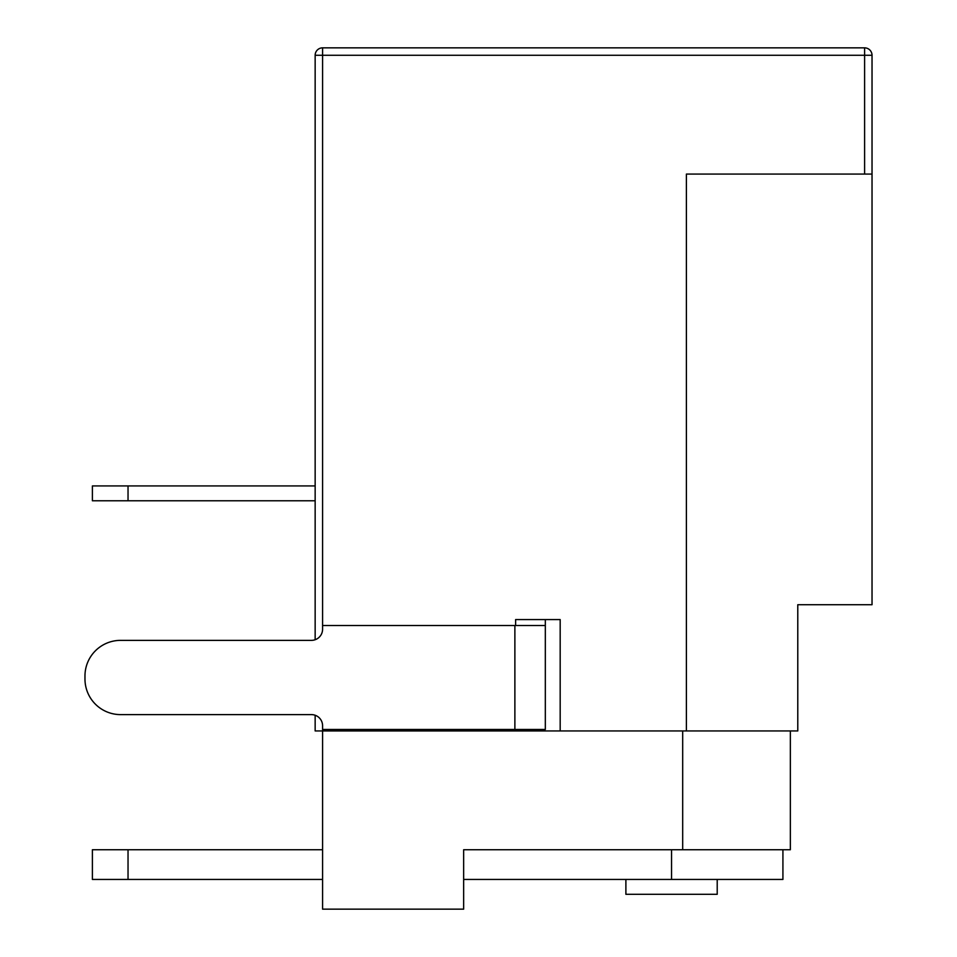 <?xml version="1.0" encoding="UTF-8"?>
<svg xmlns="http://www.w3.org/2000/svg" width="957" height="957" viewBox="0 0 957 957"><rect width="100%" height="100%" fill="white"/><g stroke="black" fill="none" stroke-linecap="round" stroke-linejoin="round"><path stroke-width="1.44" d="M315.152 715.25L315.152 730.945L515.62 730.945L515.62 729.461M686.396 730.945L797.779 730.945L797.779 604.728L872.03 604.728L872.03 174.078L686.396 174.078L686.396 730.945L560.18 730.945L560.18 619.574L560.18 730.945M864.602 47.85L864.602 55.279L872.03 55.279A7.429 7.429 0 0 0 864.602 47.85L322.581 47.85A7.429 7.429 0 0 0 315.152 55.279L315.152 639.731M515.62 619.574L515.62 625.519L515.62 619.574L560.18 619.574M872.03 55.279L872.03 174.078M625.89 879.447L625.89 894.305L717.212 894.305L717.212 879.447M790.35 730.945L790.35 849.744L463.655 849.744L671.551 849.744L671.551 879.447L782.922 879.447L782.922 849.744M682.688 849.744L682.688 730.945L322.581 730.945L322.581 909.15L463.655 909.15L463.655 849.744M322.581 849.744L92.398 849.744L92.398 879.447L322.581 879.447M463.655 879.447L671.551 879.447M315.152 485.929L92.398 485.929L92.398 500.774L128.035 500.774L128.035 485.929M315.152 500.774L128.035 500.774M322.581 725.753L322.581 729.461L514.878 729.461L514.878 625.519L322.581 625.519L322.581 629.227A11.137 11.137 0 0 1 311.432 640.365L120.618 640.365A35.636 35.636 0 0 0 84.97 676.001L84.97 678.98A35.636 35.636 0 0 0 120.618 714.616L311.432 714.616A11.137 11.137 0 0 1 322.581 725.753M514.878 625.519L545.323 625.519L545.323 729.461L514.878 729.461M545.323 619.574L545.323 636.656M864.602 174.078L864.602 55.279L322.581 55.279L322.581 625.519M322.581 729.461L322.581 730.945M315.152 55.279L322.581 55.279L322.581 47.85M128.035 849.744L128.035 879.447"/></g></svg>
